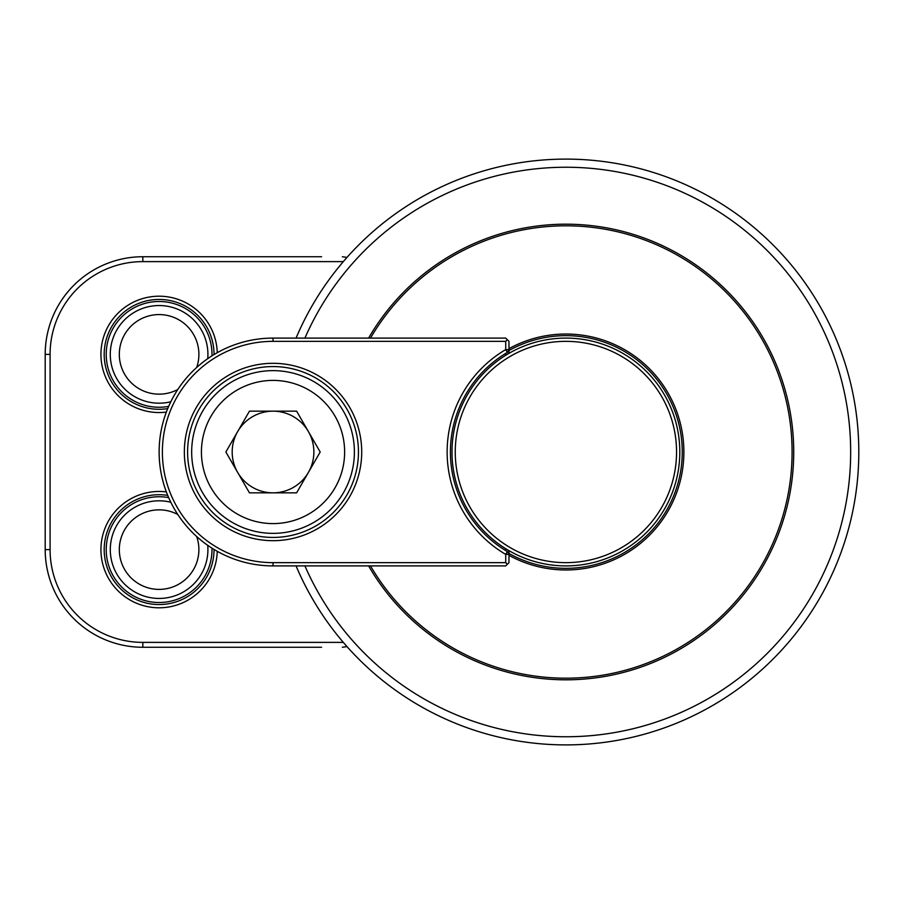 <?xml version="1.0" encoding="UTF-8"?>
<svg xmlns="http://www.w3.org/2000/svg" width="904" height="904" viewBox="0 0 904 904"><rect width="100%" height="100%" fill="white"/><g stroke="black" fill="none" stroke-linecap="round" stroke-linejoin="round"><path stroke-width="1.36" d="M370.493 565.904A226.181 226.181 0 0 0 792.085 452A226.181 226.181 0 0 0 370.493 338.096M508.975 348.673A117.972 117.972 0 0 1 683.876 452A117.972 117.972 0 0 1 508.975 555.327M508.975 553.463A116.345 116.345 0 0 0 682.249 452A116.345 116.345 0 0 0 508.975 350.537M304.919 565.904A284.76 284.76 0 0 0 805.905 605.262A284.76 284.76 0 0 0 719.166 211.999A284.76 284.76 0 0 0 304.919 338.096M296.06 338.096A292.896 292.896 0 0 1 723.55 205.151A292.896 292.896 0 0 1 541.202 743.856A292.896 292.896 0 0 1 296.06 565.904M368.617 565.904A227.808 227.808 0 0 0 757.902 574.616A227.808 227.808 0 0 0 688.52 260.002A227.808 227.808 0 0 0 368.617 338.096M273.031 540.682A88.682 88.682 0 0 1 184.348 452A88.682 88.682 0 0 1 273.031 363.318A88.682 88.682 0 0 1 361.713 452A88.682 88.682 0 0 1 273.031 540.682M273.031 366.572A85.428 85.428 0 0 0 187.603 452A85.428 85.428 0 0 0 273.031 537.428A85.428 85.428 0 0 0 358.459 452A85.428 85.428 0 0 0 273.031 366.572M508.975 550.66L508.975 554.401L505.72 554.401A118.786 118.786 0 0 1 505.72 349.599L505.72 341.35L273.031 341.35A110.65 110.65 0 0 0 162.381 452A110.65 110.65 0 0 0 273.031 562.65L505.72 562.65L505.72 554.401L507.37 551.587L505.72 550.604L505.72 548.705M505.72 341.35L507.347 339.723L508.975 341.35L508.975 353.34M505.72 355.295L505.72 353.396L507.37 352.413A115.531 115.531 0 0 0 507.37 551.587A3.254 3.254 0 0 1 508.975 554.401L508.975 562.65L507.347 564.277L505.72 562.65M507.347 564.277L505.72 565.904L273.031 565.904A113.904 113.904 0 0 1 159.127 452A113.904 113.904 0 0 1 273.031 338.096L505.72 338.096L507.347 339.723M508.975 349.599A3.254 3.254 0 0 1 507.37 352.413L508.975 349.599L505.72 349.599L507.37 352.413M508.975 554.401L507.37 551.587M676.554 452A110.65 110.65 0 0 0 565.904 341.35A110.65 110.65 0 0 0 455.254 452A110.65 110.65 0 0 0 565.904 562.65A110.65 110.65 0 0 0 676.554 452M452 452A113.904 113.904 0 0 1 565.904 338.096A113.904 113.904 0 0 1 679.808 452A113.904 113.904 0 0 1 565.904 565.904A113.904 113.904 0 0 1 452 452M321.587 647.264L142.832 647.264A97.632 97.632 0 0 1 45.2 549.632L45.2 354.368A97.632 97.632 0 0 1 142.832 256.736L321.587 256.736M166.347 412.088A58.172 58.172 0 0 1 100.932 354.368A58.172 58.172 0 0 1 158.268 296.207A58.172 58.172 0 0 1 217.254 352.684M214.022 354.571A54.918 54.918 0 0 0 159.104 299.45A54.918 54.918 0 0 0 104.186 354.368A54.918 54.918 0 0 0 167.715 408.608M217.254 551.316A58.172 58.172 0 0 1 158.268 607.793A58.172 58.172 0 0 1 100.932 549.632A58.172 58.172 0 0 1 166.347 491.912M167.715 495.392A54.918 54.918 0 0 0 104.186 549.632A54.918 54.918 0 0 0 159.104 604.55A54.918 54.918 0 0 0 214.022 549.429M346.989 646.586L342.345 647.264M342.345 256.736L346.989 257.414M343.328 261.618L142.832 261.618A92.75 92.75 0 0 0 50.082 354.368L50.082 549.632A92.75 92.75 0 0 0 142.832 642.382L343.328 642.382M237.662 472.419A40.838 40.838 0 0 0 308.4 472.419A40.838 40.838 0 0 0 273.031 411.162A40.838 40.838 0 0 0 237.662 472.419M273.031 370.64A81.36 81.36 0 0 1 354.391 452A81.36 81.36 0 0 1 273.031 533.36A81.36 81.36 0 0 1 191.671 452A81.36 81.36 0 0 1 273.031 370.64A81.36 81.36 0 0 0 191.671 452A81.36 81.36 0 0 0 273.031 533.36M320.197 452L296.614 492.838L249.447 492.838L225.876 452L249.447 411.162L296.614 411.162L320.197 452M196.677 536.524A39.799 39.799 0 0 1 126.549 572.514A39.799 39.799 0 0 1 177.817 514.512M207.728 545.327A48.816 48.816 0 0 1 119.17 577.701A48.816 48.816 0 0 1 170.811 502.24M177.817 389.488A39.799 39.799 0 0 1 120.255 345.757A39.799 39.799 0 0 1 167.715 315.519A39.799 39.799 0 0 1 196.677 367.476M170.811 401.76A48.816 48.816 0 0 1 111.441 343.802A48.816 48.816 0 0 1 169.669 306.705A48.816 48.816 0 0 1 207.728 358.673M273.031 565.904L273.031 562.65M273.031 338.096L273.031 341.35M142.832 261.618L142.832 256.736M50.082 354.368L45.2 354.368M50.082 549.632L45.2 549.632M142.832 642.382L142.832 647.264M273.031 523.597A71.597 71.597 0 0 0 344.627 452A71.597 71.597 0 0 0 273.031 380.403A71.597 71.597 0 0 0 201.434 452A71.597 71.597 0 0 0 273.031 523.597M211.965 548.152A52.884 52.884 0 0 1 115.836 580.04A52.884 52.884 0 0 1 168.664 497.618M168.664 406.382A52.884 52.884 0 0 1 107.474 342.921A52.884 52.884 0 0 1 211.965 355.848"/></g></svg>
